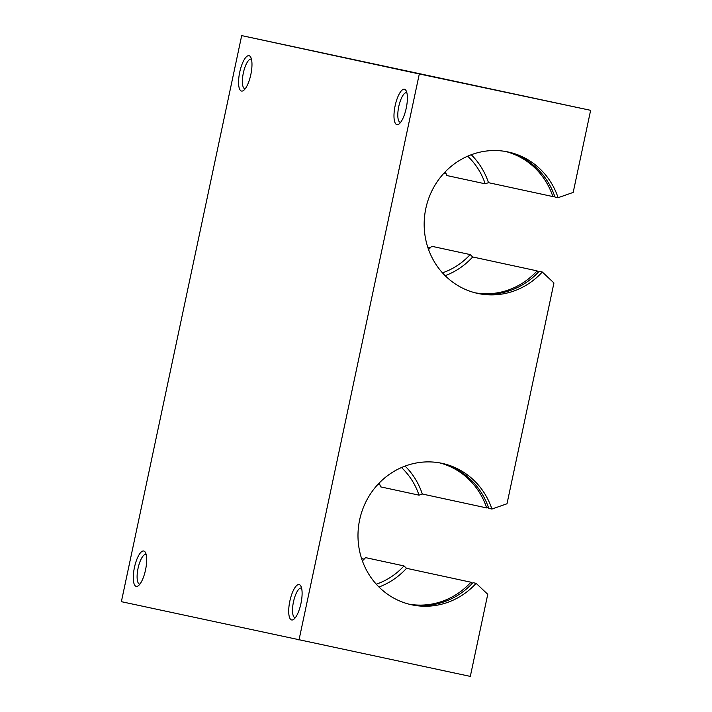 <?xml version="1.0" encoding="UTF-8"?>
<svg xmlns="http://www.w3.org/2000/svg" width="712" height="712" viewBox="0 0 712 712"><rect width="100%" height="100%" fill="white"/><g stroke="black" fill="none" stroke-linecap="round" stroke-linejoin="round"><path stroke-width="1.07" d="M298.987 640.052L419.306 73.968L590.631 110.324L241.688 35.6L121.369 601.676L470.312 676.4L487.756 594.306L476.123 583.342A72.339 68.681 -77.8 0 1 411.794 604.826A72.339 68.681 -77.8 0 1 411.563 604.773A72.339 68.681 -77.8 0 1 359.676 519.689A72.339 68.681 -77.8 0 1 441.876 463.307A72.339 68.681 -77.8 0 1 442.116 463.352A72.339 68.681 -77.8 0 1 491.912 509.044L507.006 503.758L553.936 282.967L542.304 272.002L539.135 271.317A72.339 68.681 102.2 0 1 476.159 293.068M440.523 463.031A72.339 68.681 102.2 0 1 488.752 508.368L491.912 509.044M409.987 604.408A72.339 68.681 102.2 0 0 472.964 582.665L476.123 583.342M542.304 272.002A72.339 68.681 -77.8 0 1 477.974 293.478A72.339 68.681 -77.8 0 1 477.743 293.433A72.339 68.681 -77.8 0 1 425.856 208.34A72.339 68.681 -77.8 0 1 508.057 151.959A72.339 68.681 -77.8 0 1 508.288 152.012A72.339 68.681 -77.8 0 1 558.092 197.705L573.187 192.418L590.631 110.324M506.704 151.692A72.339 68.681 102.2 0 1 554.933 197.019L558.092 197.705M445.383 171.681A68.726 65.246 102.2 0 1 446.789 175.526L485.201 183.821L488.485 182.673L552.877 196.574A72.339 68.681 102.2 0 0 505.671 151.505M488.485 182.673A72.339 68.681 102.2 0 0 471.273 154.735M445.151 275.669A72.339 68.681 102.2 0 0 472.697 256.97L470.16 254.576L431.757 246.281A68.726 65.246 102.2 0 1 428.562 249.547M475.144 292.81A72.339 68.681 102.2 0 0 537.088 270.872L472.697 256.97M301.594 588.139A15.148 4.753 -78 0 0 301.283 588.032A15.148 4.753 -78 0 0 293.478 601.854A15.148 4.753 -78 0 0 294.982 617.669A15.148 4.753 -78 0 0 294.99 617.669A15.148 4.753 -78 0 0 295.32 617.704M299.165 584.579A18.085 5.678 102 0 1 300.784 585.967A18.085 5.678 102 0 1 300.962 603.447A18.085 5.678 102 0 1 293.7 619.36A18.085 5.678 102 0 1 291.644 619.956A18.085 5.678 102 0 1 289.855 601.07A18.085 5.678 102 0 1 299.165 584.579M251.461 59.247A15.148 4.753 -78 0 0 251.149 59.141A15.148 4.753 -78 0 0 243.344 72.962A15.148 4.753 -78 0 0 244.848 88.778A15.148 4.753 -78 0 0 244.857 88.778A15.148 4.753 -78 0 0 245.186 88.804M249.031 55.687A18.085 5.678 102 0 1 250.651 57.076A18.085 5.678 102 0 1 250.829 74.555A18.085 5.678 102 0 1 243.566 90.46A18.085 5.678 102 0 1 241.51 91.065A18.085 5.678 102 0 1 239.722 72.179A18.085 5.678 102 0 1 249.031 55.687M146.174 554.559A15.148 4.753 -78 0 0 145.862 554.461A15.148 4.753 -78 0 0 138.066 568.283A15.148 4.753 -78 0 0 139.57 584.089A15.148 4.753 -78 0 0 139.57 584.098A15.148 4.753 -78 0 0 139.899 584.125M143.744 551.008A18.085 5.678 102 0 1 145.364 552.387A18.085 5.678 102 0 1 145.542 569.876A18.085 5.678 102 0 1 138.279 585.78A18.085 5.678 102 0 1 136.223 586.385A18.085 5.678 102 0 1 134.435 567.5A18.085 5.678 102 0 1 143.744 551.008M406.872 92.818A15.148 4.753 -78 0 0 406.561 92.711A15.148 4.753 -78 0 0 398.764 106.533A15.148 4.753 -78 0 0 400.269 122.348L400.269 122.348A15.148 4.753 -78 0 0 400.598 122.384M404.443 89.258A18.085 5.678 102 0 1 406.062 90.647A18.085 5.678 102 0 1 406.24 108.126A18.085 5.678 102 0 1 398.978 124.039A18.085 5.678 102 0 1 396.931 124.645A18.085 5.678 102 0 1 395.133 105.75A18.085 5.678 102 0 1 404.443 89.258M444.065 173.069L446.086 173.505M430.315 247.812L427.779 247.26M485.201 183.821A68.726 65.246 102.2 0 0 467.659 156.195M442.455 272.838A68.726 65.246 102.2 0 0 470.16 254.576M377.885 484.418L379.905 484.854M364.135 559.151L361.607 558.608M379.202 483.03A68.726 65.246 102.2 0 1 380.617 486.866L419.021 495.16A68.726 65.246 102.2 0 0 401.479 467.544M362.381 560.887A68.726 65.246 102.2 0 0 365.576 557.621L403.989 565.924A68.726 65.246 102.2 0 1 376.283 584.187M419.021 495.16L422.314 494.012L486.697 507.923A72.339 68.681 102.2 0 0 439.491 462.844M422.314 494.012A72.339 68.681 102.2 0 0 405.101 466.075M378.971 587.008A72.339 68.681 102.2 0 0 406.516 568.309L403.989 565.924M408.964 604.159A72.339 68.681 102.2 0 0 470.908 582.22L406.516 568.309M472.225 583.457L470.908 582.22M486.697 507.923L488.396 507.327M538.397 272.118L537.088 270.872M552.877 196.574L554.577 195.978M419.306 73.968L241.688 35.6"/></g></svg>

